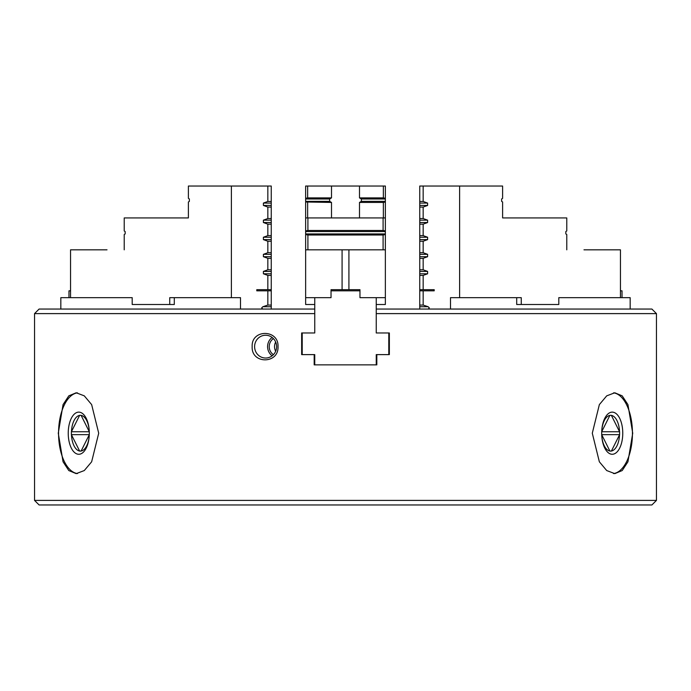 <?xml version="1.0" encoding="UTF-8"?>
<svg xmlns="http://www.w3.org/2000/svg" width="691" height="691" viewBox="0 0 691 691"><rect width="100%" height="100%" fill="white"/><g stroke="black" fill="none" stroke-linecap="round" stroke-linejoin="round"><path stroke-width="1.04" d="M632.723 433.205L627.938 404.598L622.194 395.848L614.791 392.773L606.715 395.848L599.356 404.615L592.291 433.205L599.347 461.787L606.707 470.554L614.791 473.637L622.202 470.554L627.938 461.804L632.723 433.205M656.45 500.405L651.898 504.966L39.102 504.966L34.55 500.405L656.45 500.405L656.45 313.61L376.25 313.61M385.362 249.822L385.362 297.666L376.25 297.666L376.25 332.967L389.353 332.967L389.353 354.613L376.25 354.613L376.25 364.865L314.75 364.865L314.75 354.613L302.217 354.613L302.217 332.967L314.75 332.967L314.75 297.666L305.638 297.666L305.638 234.534L307.91 235.018L383.09 235.018L385.362 234.534L385.362 249.822L348.92 249.822L348.92 289.684L331.032 289.684L331.032 290.825L359.968 290.825L359.968 289.684L348.92 289.684M376.82 354.613L376.82 364.865L376.25 364.865M262.848 309.093L261.664 307.91L262.848 306.726L267.84 305.068L271.252 305.068L271.252 309.093M278.015 346.64C278.905 364.217 251.153 364.235 252.172 346.64C251.135 329.054 278.896 329.054 278.015 346.64M254.608 346.64A11.393 11.004 -90 0 0 265.612 358.033A11.393 11.004 -90 0 0 276.616 346.64A11.393 11.004 -90 0 0 265.612 335.247A11.393 11.004 -90 0 0 254.608 346.64M613.504 392.851A40.432 20.22 -90 0 1 632.446 433.205A40.432 20.22 -90 0 1 613.504 473.56M58.277 433.205L63.054 461.787L68.798 470.554L76.209 473.637L84.285 470.554L91.644 461.804L98.709 433.205L91.644 404.598L84.285 395.848L76.209 392.773L68.806 395.848L63.054 404.615L58.277 433.205M77.496 473.56A40.432 20.22 90 0 1 58.554 433.205A40.432 20.22 90 0 1 77.496 392.851M272.099 337.441A11.393 11.004 -90 0 0 272.099 355.839M419.748 309.093L419.748 305.068L423.16 305.068L428.152 306.726L429.336 307.91L428.152 309.093M601.723 434.717L601.688 433.205A21.075 10.538 90 0 0 612.226 454.272A21.075 10.538 90 0 0 622.764 433.205A21.075 10.538 90 0 0 612.226 412.13A21.075 10.538 90 0 0 601.688 433.205L601.723 431.754L619.602 431.754L619.602 434.648L611.388 451.085L609.877 451.024L601.723 434.717A17.88 8.94 90 0 0 609.877 451.024M611.388 451.024A17.88 8.94 90 0 0 619.542 434.717M71.458 434.717A17.88 8.94 -90 0 0 79.612 451.024L71.398 434.648L71.398 431.754L79.612 415.386A17.88 8.94 -90 0 0 71.458 431.694M81.123 451.024A17.88 8.94 -90 0 0 89.277 434.717L81.123 451.024L79.612 451.024M89.277 431.694A17.88 8.94 -90 0 0 81.123 415.386L89.277 431.694L89.312 433.205A21.075 10.538 -90 0 0 78.774 412.13A21.075 10.538 -90 0 0 68.236 433.205A21.075 10.538 -90 0 0 78.774 454.272A21.075 10.538 -90 0 0 89.312 433.205L89.277 434.717M273.394 338.59A9.683 9.354 -90 0 0 273.394 354.69M275.666 342.019A9.683 9.354 -90 0 0 275.666 351.253M359.493 197.885L383.35 197.885L383.35 186.034L359.493 186.034L359.493 197.885L361.358 198.982L361.358 201.349L359.493 202.437L359.493 217.933M331.507 217.933L331.507 202.437L329.642 201.349L329.642 198.982L331.507 197.885L331.507 186.034L307.65 186.034L307.65 197.885L331.507 197.885M307.91 249.822L307.91 235.018M383.09 249.822L383.09 235.018M307.91 230.457L307.91 217.933L383.09 217.933L383.09 230.457L307.91 230.457L305.638 230.949L305.638 201.997L331.507 202.437M307.65 217.933L307.65 202.437M383.35 217.933L383.35 202.437L385.362 201.997L385.362 217.933L383.09 217.933M359.493 202.437L383.35 202.437M359.493 186.034L331.507 186.034M423.16 186.034L423.16 201.452L419.748 201.452L419.748 186.034L459.61 186.034L459.61 297.666L521.256 297.666L521.256 304.498L558.803 304.498L558.803 297.666L620.449 297.666L620.449 249.822L583.981 249.822M89.277 434.648L71.398 434.648M89.277 431.754L71.398 431.754M81.063 451.085L79.612 451.085M81.063 415.326L79.612 415.326L81.123 415.386M601.723 431.694L609.877 415.386A17.88 8.94 90 0 0 601.723 431.694L601.723 431.754M609.937 451.085L611.388 451.085M601.723 434.648L619.602 434.648M611.388 415.386L619.542 431.694A17.88 8.94 90 0 0 611.388 415.386L609.937 415.326L611.388 415.326M307.65 186.034L305.638 186.034L305.638 198.326L307.65 197.885M305.638 201.997L305.638 198.326M307.91 217.933L305.638 217.933M348.92 249.822L342.08 249.822L342.08 289.684M383.35 197.885L385.362 198.326L385.362 201.997M385.362 198.326L385.362 186.034L383.35 186.034M342.08 249.822L305.638 249.822M305.638 234.534L305.638 230.949M383.09 230.457L385.362 230.949L385.362 234.534M385.362 230.949L385.362 217.933M566.775 249.822L566.775 234.534L565.843 233.921L565.843 231.554L566.775 230.949L566.775 217.933L502.607 217.933L502.607 201.997L501.623 201.349L501.623 198.982L502.607 198.326L502.607 186.034L459.61 186.034M434.207 290.825L434.207 289.684L419.748 289.684L419.748 290.825L434.207 290.825M419.748 201.452L419.748 275.415L423.16 275.415L423.16 289.684M419.748 275.415L419.748 289.684M419.748 207.075L423.16 207.075L427.608 205.443L427.608 203.076L423.16 201.452M423.16 207.075L423.16 218.537L419.748 218.537M419.748 224.16L423.16 224.16L427.608 222.528L427.608 220.161L423.16 218.537M423.16 224.16L423.16 235.622L419.748 235.622M419.748 241.245L423.16 241.245L427.608 239.613L427.608 237.246L423.16 235.622M423.16 241.245L423.16 252.707L419.748 252.707M419.748 258.33L423.16 258.33L427.608 256.698L427.608 254.331L423.16 252.707M423.16 258.33L423.16 269.792L419.748 269.792M423.16 275.415L427.608 273.783L427.608 271.416L423.16 269.792M314.75 304.498L305.638 304.498L305.638 297.666M314.75 297.666L331.032 297.666L331.032 290.825M359.968 290.825L359.968 297.666L376.25 297.666M376.25 304.498L385.362 304.498L385.362 297.666M423.16 305.068L423.16 290.825M459.61 297.666L450.497 297.666L450.497 309.05M419.748 305.068L419.748 290.825M620.449 290.825L622.021 290.825L622.021 297.666M388.783 332.967L388.783 354.613M558.803 297.666L630.166 297.666L630.166 309.05M376.25 309.05L651.898 309.05L656.45 313.61M521.256 304.498L516.704 304.498L516.704 297.666M302.217 354.613L301.647 354.613L301.647 332.967L302.217 332.967M314.75 364.865L314.18 364.865L314.18 354.613M70.551 290.825L68.979 290.825L68.979 297.666M271.252 305.068L271.252 290.825L256.793 290.825L256.793 289.684L271.252 289.684L271.252 269.792L267.84 269.792L263.392 271.416L263.392 273.783L267.84 275.415L267.84 289.684M267.84 305.068L267.84 290.825M34.55 500.405L34.55 313.61L39.102 309.05L314.75 309.05M34.55 313.61L314.75 313.61M107.019 249.822L70.551 249.822L70.551 297.666L60.834 297.666L60.834 309.05M174.296 297.666L174.296 304.498L132.197 304.498L132.197 297.666L70.551 297.666L132.197 297.666M240.503 309.05L240.503 297.666L169.744 297.666L169.744 304.498M124.225 249.822L124.225 234.534L125.157 233.921L125.157 231.554L124.225 230.949L124.225 217.933L188.393 217.933L188.393 201.997L189.377 201.349L189.377 198.982L188.393 198.326L188.393 186.034L267.84 186.034L267.84 201.452L263.392 203.076L263.392 205.443L267.84 207.075L267.84 218.537L263.392 220.161L263.392 222.528L267.84 224.16L267.84 235.622L263.392 237.246L263.392 239.613L267.84 241.245L267.84 252.707L263.392 254.331L263.392 256.698L267.84 258.33L267.84 269.792M267.84 258.33L271.252 258.33L271.252 269.792M271.252 258.33L271.252 252.707L267.84 252.707M267.84 241.245L271.252 241.245L271.252 252.707M271.252 241.245L271.252 235.622L267.84 235.622M267.84 224.16L271.252 224.16L271.252 235.622M271.252 224.16L271.252 218.537L267.84 218.537M267.84 207.075L271.252 207.075L271.252 218.537M271.252 207.075L271.252 201.452L267.84 201.452M267.84 186.034L271.252 186.034L271.252 201.452M267.84 275.415L271.252 275.415M271.252 290.825L271.252 289.684M231.39 186.034L231.39 297.666M262.848 306.726L271.252 306.726M419.748 306.726L428.152 306.726M305.638 198.982L329.642 198.982M305.638 201.349L329.642 201.349M361.358 201.349L385.362 201.349M361.358 198.982L385.362 198.982M305.638 233.921L385.362 233.921M305.638 231.554L385.362 231.554M419.748 203.076L427.608 203.076M419.748 205.443L427.608 205.443M419.748 220.161L427.608 220.161M419.748 222.528L427.608 222.528M419.748 237.246L427.608 237.246M419.748 239.613L427.608 239.613M419.748 254.331L427.608 254.331M419.748 256.698L427.608 256.698M419.748 271.416L427.608 271.416M419.748 273.783L427.608 273.783M263.392 271.416L271.252 271.416M263.392 273.783L271.252 273.783M263.392 256.698L271.252 256.698M263.392 254.331L271.252 254.331M263.392 239.613L271.252 239.613M263.392 237.246L271.252 237.246M263.392 222.528L271.252 222.528M263.392 220.161L271.252 220.161M263.392 205.443L271.252 205.443M263.392 203.076L271.252 203.076"/></g></svg>
